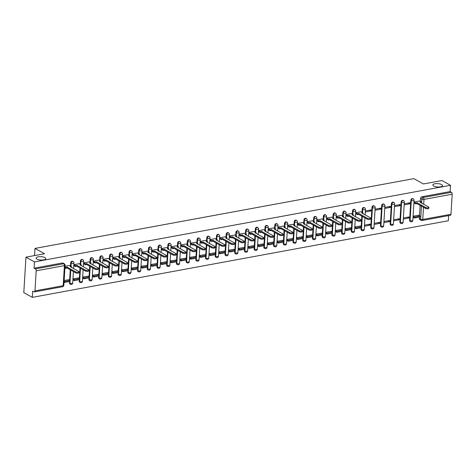 <?xml version="1.0" encoding="UTF-8"?>
<svg xmlns="http://www.w3.org/2000/svg" width="476" height="476" viewBox="0 0 476 476"><rect width="100%" height="100%" fill="white"/><g stroke="black" fill="none" stroke-linecap="round" stroke-linejoin="round"><path stroke-width="0.71" d="M44.958 257.629A4.843 1.672 -176.5 0 1 45.809 258.658A4.843 1.672 -176.5 0 1 42.358 260.045A4.843 1.672 -176.5 0 1 36.985 259.099A4.843 1.672 -176.5 0 1 36.14 258.069A4.843 1.672 -176.5 0 1 39.591 256.683A4.843 1.672 -176.5 0 1 44.958 257.629M441.651 184.569A4.843 1.672 -176.5 0 1 442.502 185.604A4.843 1.672 -176.5 0 1 439.05 186.985A4.843 1.672 -176.5 0 1 433.678 186.039A4.843 1.672 -176.5 0 1 432.827 185.009A4.843 1.672 -176.5 0 1 436.278 183.623A4.843 1.672 -176.5 0 1 441.651 184.569M72.691 261.294A1.511 1.154 119.2 0 0 72.037 261.199A1.511 1.154 119.2 0 0 70.704 262.847L71.18 263.109A1.511 1.154 -60.8 0 1 72.513 261.461A1.511 1.154 -60.8 0 1 73.161 261.556L72.691 261.294M82.407 259.503A1.511 1.154 119.2 0 0 81.759 259.408A1.511 1.154 119.2 0 0 80.426 261.056L80.896 261.318A1.511 1.154 -60.8 0 1 82.229 259.67A1.511 1.154 -60.8 0 1 82.878 259.765L82.407 259.503M92.124 257.712A1.511 1.154 119.2 0 0 91.475 257.617A1.511 1.154 119.2 0 0 90.142 259.265L90.613 259.527A1.511 1.154 -60.8 0 1 91.945 257.879A1.511 1.154 -60.8 0 1 92.594 257.974L92.124 257.712M101.846 255.927A1.511 1.154 119.2 0 0 101.192 255.826A1.511 1.154 119.2 0 0 99.859 257.474L100.329 257.736A1.511 1.154 -60.8 0 1 101.662 256.094A1.511 1.154 -60.8 0 1 102.316 256.189L101.846 255.927M111.562 254.136A1.511 1.154 119.2 0 0 110.908 254.041A1.511 1.154 119.2 0 0 109.575 255.683L110.051 255.951A1.511 1.154 -60.8 0 1 111.384 254.303A1.511 1.154 -60.8 0 1 112.033 254.398L111.562 254.136M121.279 252.345A1.511 1.154 119.2 0 0 120.63 252.25A1.511 1.154 119.2 0 0 119.297 253.898L119.768 254.16A1.511 1.154 -60.8 0 1 121.1 252.512A1.511 1.154 -60.8 0 1 121.749 252.607L121.279 252.345M130.995 250.554A1.511 1.154 119.2 0 0 130.347 250.459A1.511 1.154 119.2 0 0 129.014 252.107L129.484 252.369A1.511 1.154 -60.8 0 1 130.817 250.721A1.511 1.154 -60.8 0 1 131.471 250.816L130.995 250.554M140.718 248.764A1.511 1.154 119.2 0 0 140.063 248.668A1.511 1.154 119.2 0 0 138.73 250.316L139.2 250.578A1.511 1.154 -60.8 0 1 140.533 248.93A1.511 1.154 -60.8 0 1 141.188 249.031L140.718 248.764M150.434 246.979A1.511 1.154 119.2 0 0 149.785 246.877A1.511 1.154 119.2 0 0 148.452 248.526L148.923 248.787A1.511 1.154 -60.8 0 1 150.255 247.145A1.511 1.154 -60.8 0 1 150.904 247.24L150.434 246.979M160.15 245.188A1.511 1.154 119.2 0 0 159.502 245.092A1.511 1.154 119.2 0 0 158.169 246.741L158.639 247.002A1.511 1.154 -60.8 0 1 159.972 245.354A1.511 1.154 -60.8 0 1 160.62 245.449L160.15 245.188M169.867 243.397A1.511 1.154 119.2 0 0 169.218 243.301A1.511 1.154 119.2 0 0 167.885 244.95L168.355 245.211A1.511 1.154 -60.8 0 1 169.688 243.563A1.511 1.154 -60.8 0 1 170.343 243.658L169.867 243.397M179.589 241.606A1.511 1.154 119.2 0 0 178.934 241.51A1.511 1.154 119.2 0 0 177.602 243.159L178.072 243.42A1.511 1.154 -60.8 0 1 179.404 241.772A1.511 1.154 -60.8 0 1 180.059 241.867L179.589 241.606M189.305 239.815A1.511 1.154 119.2 0 0 188.657 239.72A1.511 1.154 119.2 0 0 187.324 241.368L187.794 241.63A1.511 1.154 -60.8 0 1 189.127 239.981A1.511 1.154 -60.8 0 1 189.775 240.082L189.305 239.815M199.022 238.03A1.511 1.154 119.2 0 0 198.373 237.929A1.511 1.154 119.2 0 0 197.04 239.577L197.51 239.845A1.511 1.154 -60.8 0 1 198.843 238.196A1.511 1.154 -60.8 0 1 199.492 238.292L199.022 238.03M208.744 236.239A1.511 1.154 119.2 0 0 208.089 236.144A1.511 1.154 119.2 0 0 206.757 237.792L207.227 238.054A1.511 1.154 -60.8 0 1 208.559 236.405A1.511 1.154 -60.8 0 1 209.214 236.501L208.744 236.239M218.46 234.448A1.511 1.154 119.2 0 0 217.806 234.353A1.511 1.154 119.2 0 0 216.473 236.001L216.949 236.263A1.511 1.154 -60.8 0 1 218.282 234.614A1.511 1.154 -60.8 0 1 218.93 234.71L218.46 234.448M228.177 232.657A1.511 1.154 119.2 0 0 227.528 232.562A1.511 1.154 119.2 0 0 226.195 234.21L226.665 234.472A1.511 1.154 -60.8 0 1 227.998 232.823A1.511 1.154 -60.8 0 1 228.647 232.919L228.177 232.657M237.893 230.866A1.511 1.154 119.2 0 0 237.244 230.771A1.511 1.154 119.2 0 0 235.912 232.419L236.382 232.681A1.511 1.154 -60.8 0 1 237.714 231.033A1.511 1.154 -60.8 0 1 238.363 231.134L237.893 230.866M247.615 229.081A1.511 1.154 119.2 0 0 246.961 228.986A1.511 1.154 119.2 0 0 245.628 230.628L246.098 230.896A1.511 1.154 -60.8 0 1 247.431 229.248A1.511 1.154 -60.8 0 1 248.085 229.343L247.615 229.081M257.332 227.29A1.511 1.154 119.2 0 0 256.677 227.195A1.511 1.154 119.2 0 0 255.344 228.843L255.82 229.105A1.511 1.154 -60.8 0 1 257.153 227.457A1.511 1.154 -60.8 0 1 257.802 227.552L257.332 227.29M267.048 225.499A1.511 1.154 119.2 0 0 266.399 225.404A1.511 1.154 119.2 0 0 265.067 227.052L265.537 227.314A1.511 1.154 -60.8 0 1 266.869 225.666A1.511 1.154 -60.8 0 1 267.518 225.761L267.048 225.499M276.764 223.708A1.511 1.154 119.2 0 0 276.116 223.613A1.511 1.154 119.2 0 0 274.783 225.261L275.253 225.523A1.511 1.154 -60.8 0 1 276.586 223.875A1.511 1.154 -60.8 0 1 277.24 223.97L276.764 223.708M286.487 221.923A1.511 1.154 119.2 0 0 285.832 221.822A1.511 1.154 119.2 0 0 284.499 223.47L284.969 223.732A1.511 1.154 -60.8 0 1 286.302 222.09A1.511 1.154 -60.8 0 1 286.957 222.185L286.487 221.923M296.203 220.132A1.511 1.154 119.2 0 0 295.554 220.037A1.511 1.154 119.2 0 0 294.222 221.679L294.692 221.947A1.511 1.154 -60.8 0 1 296.024 220.299A1.511 1.154 -60.8 0 1 296.673 220.394L296.203 220.132M305.919 218.341A1.511 1.154 119.2 0 0 305.271 218.246A1.511 1.154 119.2 0 0 303.938 219.894L304.408 220.156A1.511 1.154 -60.8 0 1 305.741 218.508A1.511 1.154 -60.8 0 1 306.389 218.603L305.919 218.341M315.636 216.55A1.511 1.154 119.2 0 0 314.987 216.455A1.511 1.154 119.2 0 0 313.654 218.103L314.124 218.365A1.511 1.154 -60.8 0 1 315.457 216.717A1.511 1.154 -60.8 0 1 316.112 216.812L315.636 216.55M325.358 214.759A1.511 1.154 119.2 0 0 324.703 214.664A1.511 1.154 119.2 0 0 323.371 216.312L323.841 216.574A1.511 1.154 -60.8 0 1 325.173 214.926A1.511 1.154 -60.8 0 1 325.828 215.027L325.358 214.759M335.074 212.974A1.511 1.154 119.2 0 0 334.426 212.873A1.511 1.154 119.2 0 0 333.093 214.521L333.563 214.783A1.511 1.154 -60.8 0 1 334.896 213.141A1.511 1.154 -60.8 0 1 335.544 213.236L335.074 212.974M344.791 211.183A1.511 1.154 119.2 0 0 344.142 211.088A1.511 1.154 119.2 0 0 342.809 212.736L343.279 212.998A1.511 1.154 -60.8 0 1 344.612 211.35A1.511 1.154 -60.8 0 1 345.261 211.445L344.791 211.183M354.513 209.392A1.511 1.154 119.2 0 0 353.858 209.297A1.511 1.154 119.2 0 0 352.526 210.945L352.996 211.207A1.511 1.154 -60.8 0 1 354.328 209.559A1.511 1.154 -60.8 0 1 354.983 209.654L354.513 209.392M364.229 207.601A1.511 1.154 119.2 0 0 363.575 207.506A1.511 1.154 119.2 0 0 362.242 209.154L362.718 209.416A1.511 1.154 -60.8 0 1 364.051 207.768A1.511 1.154 -60.8 0 1 364.699 207.863L364.229 207.601M373.946 205.81A1.511 1.154 119.2 0 0 373.297 205.715A1.511 1.154 119.2 0 0 371.964 207.363L372.434 207.625A1.511 1.154 -60.8 0 1 373.767 205.977A1.511 1.154 -60.8 0 1 374.416 206.078L373.946 205.81M383.662 204.025A1.511 1.154 119.2 0 0 383.013 203.924A1.511 1.154 119.2 0 0 381.681 205.572L382.151 205.84A1.511 1.154 -60.8 0 1 383.483 204.192A1.511 1.154 -60.8 0 1 384.132 204.287L383.662 204.025M393.384 202.235A1.511 1.154 119.2 0 0 392.73 202.139A1.511 1.154 119.2 0 0 391.397 203.787L391.867 204.049A1.511 1.154 -60.8 0 1 393.2 202.401A1.511 1.154 -60.8 0 1 393.854 202.496L393.384 202.235M403.101 200.444A1.511 1.154 119.2 0 0 402.446 200.348A1.511 1.154 119.2 0 0 401.113 201.997L401.589 202.258A1.511 1.154 -60.8 0 1 402.922 200.61A1.511 1.154 -60.8 0 1 403.571 200.705L403.101 200.444M412.817 198.653A1.511 1.154 119.2 0 0 412.168 198.557A1.511 1.154 119.2 0 0 410.836 200.206L411.306 200.467A1.511 1.154 -60.8 0 1 412.638 198.819A1.511 1.154 -60.8 0 1 413.287 198.914L412.817 198.653M25.966 257.153L44.53 253.738L34.986 248.412L413.864 178.637L423.408 183.962L441.972 180.541L450.486 185.295L34.486 261.907L25.966 257.153L23.8 292.615L32.314 297.363L448.321 220.751L448.636 215.61M32.314 297.363L32.701 291.092L34.028 291.83A1.511 0.827 -100.4 0 0 34.391 291.901A1.511 0.827 -100.4 0 0 34.968 290.89L36.2 270.82A1.511 0.827 -100.4 0 0 35.426 268.922L63.647 263.728A1.511 1.154 -60.8 0 1 64.302 263.823L62.975 263.085A1.511 1.154 -60.8 0 0 62.32 262.99L63.647 263.728A1.511 0.827 -100.4 0 1 64.415 265.626L36.2 270.82M34.486 261.907L34.099 268.184L35.426 268.922M421.813 220.412A1.511 1.154 -60.8 0 1 421.159 220.317L419.832 219.579A1.511 1.154 -60.8 0 1 419.326 218.484L419.41 217.068M419.493 215.753L420.13 205.37M420.368 201.431L420.552 198.415L421.879 199.158A1.511 1.154 -60.8 0 1 423.212 197.51L451.432 192.31A1.511 0.827 79.6 0 1 452.2 194.208L450.974 214.277A1.511 0.827 79.6 0 1 450.391 215.289L422.17 220.483A1.511 0.827 79.6 0 0 422.753 219.472L450.974 214.277M451.432 192.31L450.106 191.572L450.486 185.295M419.594 200.997L413.989 202.008L414.15 203.032M418.719 215.325L413.12 216.193L413.085 217.252M408.943 218.014L409.009 216.949L403.404 217.984L403.339 219.043L408.943 218.014L407.527 217.223M409.812 203.829L409.878 202.764L404.273 203.799L404.207 204.864L409.812 203.829L408.396 203.038M399.227 219.805L399.293 218.74L393.688 219.769L393.622 220.834L399.227 219.805L397.811 219.014M400.096 205.62L400.161 204.555L394.55 205.59L394.485 206.649L400.096 205.62L398.68 204.829M389.511 221.59L389.576 220.531L383.965 221.56L383.9 222.625L389.511 221.59L388.089 220.799M390.374 207.411L390.439 206.346L384.834 207.375L384.769 208.44L390.374 207.411L388.957 206.62M379.788 223.381L379.854 222.316L374.249 223.351L374.184 224.416L379.788 223.381L378.372 222.59M380.657 209.196L380.723 208.137L375.118 209.166L375.052 210.231L380.657 209.196L379.241 208.411M370.072 225.172L370.138 224.107L364.533 225.142L364.467 226.201L370.072 225.172L368.656 224.38M370.941 210.987L371.006 209.922L365.401 210.957L365.336 212.022L370.941 210.987L369.525 210.196M360.409 226.064L354.81 226.927L354.781 227.986M361.284 211.737L355.679 212.748L355.846 213.766M350.693 227.849L345.094 228.718L345.058 229.777M351.568 213.528L345.963 214.539L346.123 215.557M340.977 229.64L335.378 230.509L335.342 231.568M341.851 215.319L336.246 216.324L336.407 217.348M331.254 231.431L325.661 232.3L325.626 233.359M332.129 217.104L326.524 218.115L326.691 219.138M321.538 233.222L315.939 234.091L315.909 235.144M322.413 218.895L316.808 219.906L316.974 220.929M311.822 235.013L306.223 235.876L306.187 236.935M312.696 220.685L307.091 221.697L307.252 222.714M302.099 236.798L296.506 237.667L296.471 238.726M302.98 222.476L297.375 223.488L297.536 224.505M292.383 238.589L286.79 239.458L286.754 240.517M293.258 224.267L287.653 225.273L287.819 226.296M282.667 240.38L277.068 241.249L277.038 242.308M283.541 226.052L277.936 227.064L278.103 228.087M272.95 242.171L267.351 243.04L267.316 244.093M273.825 227.843L268.22 228.855L268.381 229.878M263.228 243.956L257.635 244.825L257.599 245.884M264.109 229.634L258.504 230.646L258.664 231.663M253.512 245.747L247.919 246.616L247.883 247.675M254.386 231.425L248.781 232.431L248.948 233.454M243.795 247.538L238.196 248.407L238.167 249.466M244.67 233.21L239.065 234.222L239.232 235.245M234.079 249.329L228.48 250.197L228.444 251.257M234.954 235.001L229.349 236.013L229.509 237.036M224.357 251.12L218.764 251.988L218.728 253.042M225.237 236.792L219.632 237.804L219.793 238.827M214.64 252.905L209.041 253.773L209.012 254.833M215.515 238.583L209.91 239.595L210.077 240.612M204.924 254.696L199.325 255.564L199.289 256.623M205.799 240.374L200.194 241.38L200.354 242.403M195.208 256.487L189.609 257.355L189.573 258.414M196.082 242.159L190.477 243.171L190.638 244.194M185.485 258.278L179.892 259.146L179.857 260.205M186.36 243.95L180.755 244.961L180.922 245.985M175.769 260.069L170.17 260.931L170.14 261.99M176.644 245.741L171.039 246.752L171.205 247.77M166.053 261.854L160.454 262.722L160.418 263.781M166.927 247.532L161.322 248.543L161.483 249.561M156.33 263.644L150.737 264.513L150.702 265.572M157.211 249.323L151.606 250.328L151.767 251.352M146.614 265.435L141.021 266.304L140.985 267.363M147.489 251.108L141.884 252.119L142.05 253.143M136.898 267.226L131.299 268.095L131.269 269.148M137.772 252.899L132.167 253.91L132.334 254.934M127.181 269.017L121.582 269.88L121.547 270.939M128.056 254.69L122.451 255.701L122.612 256.719M117.459 270.802L111.866 271.671L111.83 272.73M118.34 256.481L112.735 257.492L112.895 258.51M107.743 272.593L102.15 273.462L102.114 274.521M108.617 258.272L103.012 259.277L103.179 260.301M98.026 274.384L92.427 275.253L92.398 276.312M98.901 260.057L93.296 261.068L93.463 262.092M88.31 276.175L82.711 277.044L82.675 278.097M89.185 261.848L83.58 262.859L83.74 263.882M78.588 277.96L72.995 278.829L72.959 279.888M79.468 263.639L73.863 264.65L74.024 265.667M68.871 279.751L64.141 280.459M69.746 265.43L65.01 266.28M69.478 282.917L69.948 283.178A1.511 1.154 -60.8 0 0 70.46 284.267L69.984 284.005A1.511 1.154 119.2 0 1 69.478 282.917L69.567 281.5M69.645 280.185L70.281 269.803M70.519 265.858L70.704 262.847M79.194 281.126L79.671 281.387A1.511 1.154 -60.8 0 0 80.176 282.482L79.706 282.214A1.511 1.154 119.2 0 1 79.194 281.126L79.284 279.709M79.361 278.395L79.998 268.012M80.242 264.073L80.426 261.056M88.917 279.335L89.387 279.596A1.511 1.154 -60.8 0 0 89.893 280.691L89.423 280.429A1.511 1.154 119.2 0 1 88.917 279.335L89 277.919M89.083 276.604L89.714 266.221M89.958 262.282L90.142 259.265M98.633 277.544L99.103 277.805A1.511 1.154 -60.8 0 0 99.609 278.9L99.139 278.639A1.511 1.154 119.2 0 1 98.633 277.544L98.716 276.128M98.8 274.813L99.436 264.43M99.674 260.491L99.859 257.474M108.349 275.753L108.82 276.02A1.511 1.154 -60.8 0 0 109.331 277.109L108.861 276.848A1.511 1.154 119.2 0 1 108.349 275.753L108.439 274.343M108.516 273.028L109.153 262.639M109.391 258.7L109.575 255.683M118.066 273.968L118.542 274.23A1.511 1.154 -60.8 0 0 119.048 275.318L118.578 275.057A1.511 1.154 119.2 0 1 118.066 273.968L118.155 272.552M118.238 271.237L118.869 260.854M119.113 256.909L119.297 253.898M127.788 272.177L128.258 272.439A1.511 1.154 -60.8 0 0 128.764 273.533L128.294 273.266A1.511 1.154 119.2 0 1 127.788 272.177L127.871 270.761M127.955 269.446L128.591 259.063M128.829 255.124L129.014 252.107M137.504 270.386L137.975 270.648A1.511 1.154 -60.8 0 0 138.48 271.742L138.01 271.481A1.511 1.154 119.2 0 1 137.504 270.386L137.594 268.97M137.671 267.655L138.308 257.272M138.546 253.333L138.73 250.316M147.221 268.595L147.691 268.857A1.511 1.154 -60.8 0 0 148.203 269.951L147.733 269.69A1.511 1.154 119.2 0 1 147.221 268.595L147.31 267.179M147.387 265.87L148.024 255.481M148.268 251.542L148.452 248.526M156.943 266.804L157.413 267.072A1.511 1.154 -60.8 0 0 157.919 268.161L157.449 267.899A1.511 1.154 119.2 0 1 156.943 266.804L157.026 265.394M157.11 264.079L157.74 253.69M157.984 249.751L158.169 246.741M166.66 265.019L167.13 265.281A1.511 1.154 -60.8 0 0 167.635 266.37L167.165 266.108A1.511 1.154 119.2 0 1 166.66 265.019L166.743 263.603M166.826 262.288L167.463 251.905M167.701 247.96L167.885 244.95M176.376 263.228L176.846 263.49A1.511 1.154 -60.8 0 0 177.358 264.585L176.882 264.323A1.511 1.154 119.2 0 1 176.376 263.228L176.465 261.812M176.542 260.497L177.179 250.114M177.417 246.175L177.602 243.159M186.092 261.437L186.562 261.699A1.511 1.154 -60.8 0 0 187.074 262.794L186.604 262.532A1.511 1.154 119.2 0 1 186.092 261.437L186.181 260.021M186.259 258.706L186.895 248.323M187.139 244.384L187.324 241.368M195.815 259.646L196.285 259.908A1.511 1.154 -60.8 0 0 196.79 261.003L196.32 260.741A1.511 1.154 119.2 0 1 195.815 259.646L195.898 258.23M195.981 256.921L196.612 246.532M196.856 242.593L197.04 239.577M205.531 257.861L206.001 258.123A1.511 1.154 -60.8 0 0 206.507 259.212L206.037 258.95A1.511 1.154 119.2 0 1 205.531 257.861L205.614 256.445M205.697 255.13L206.334 244.741M206.572 240.802L206.757 237.792M215.247 256.07L215.717 256.332A1.511 1.154 -60.8 0 0 216.229 257.427L215.753 257.159A1.511 1.154 119.2 0 1 215.247 256.07L215.336 254.654M215.414 253.339L216.05 242.956M216.288 239.011L216.473 236.001M224.964 254.279L225.44 254.541A1.511 1.154 -60.8 0 0 225.945 255.636L225.475 255.374A1.511 1.154 119.2 0 1 224.964 254.279L225.053 252.863M225.13 251.548L225.767 241.165M226.011 237.226L226.195 234.21M234.686 252.488L235.156 252.75A1.511 1.154 -60.8 0 0 235.662 253.845L235.192 253.583A1.511 1.154 119.2 0 1 234.686 252.488L234.769 251.072M234.852 249.757L235.483 239.374M235.727 235.436L235.912 232.419M244.402 250.697L244.872 250.965A1.511 1.154 -60.8 0 0 245.378 252.054L244.908 251.792A1.511 1.154 119.2 0 1 244.402 250.697L244.485 249.287M244.569 247.972L245.205 237.583M245.443 233.645L245.628 230.628M254.119 248.912L254.589 249.174A1.511 1.154 -60.8 0 0 255.1 250.263L254.63 250.001A1.511 1.154 119.2 0 1 254.119 248.912L254.208 247.496M254.285 246.181L254.922 235.798M255.16 231.854L255.344 228.843M263.835 247.121L264.311 247.383A1.511 1.154 -60.8 0 0 264.817 248.478L264.347 248.21A1.511 1.154 119.2 0 1 263.835 247.121L263.924 245.705M264.007 244.39L264.638 234.008M264.882 230.069L265.067 227.052M273.557 245.33L274.027 245.592A1.511 1.154 -60.8 0 0 274.533 246.687L274.063 246.425A1.511 1.154 119.2 0 1 273.557 245.33L273.64 243.914M273.724 242.599L274.36 232.217M274.598 228.278L274.783 225.261M283.274 243.539L283.744 243.801A1.511 1.154 -60.8 0 0 284.249 244.896L283.779 244.634A1.511 1.154 119.2 0 1 283.274 243.539L283.363 242.123M283.44 240.808L284.077 230.426M284.315 226.487L284.499 223.47M292.99 241.749L293.46 242.016A1.511 1.154 -60.8 0 0 293.972 243.105L293.502 242.843A1.511 1.154 119.2 0 1 292.99 241.749L293.079 240.338M293.156 239.023L293.793 228.635M294.037 224.696L294.222 221.679M302.712 239.963L303.182 240.225A1.511 1.154 -60.8 0 0 303.688 241.314L303.218 241.052A1.511 1.154 119.2 0 1 302.712 239.963L302.795 238.547M302.879 237.232L303.51 226.85M303.753 222.905L303.938 219.894M312.429 238.173L312.899 238.434A1.511 1.154 -60.8 0 0 313.404 239.529L312.934 239.261A1.511 1.154 119.2 0 1 312.429 238.173L312.512 236.756M312.595 235.441L313.232 225.059M313.47 221.12L313.654 218.103M322.145 236.382L322.615 236.643A1.511 1.154 -60.8 0 0 323.127 237.738L322.651 237.476A1.511 1.154 119.2 0 1 322.145 236.382L322.234 234.965M322.312 233.651L322.948 223.268M323.186 219.329L323.371 216.312M331.861 234.591L332.331 234.852A1.511 1.154 -60.8 0 0 332.843 235.947L332.373 235.685A1.511 1.154 119.2 0 1 331.861 234.591L331.95 233.175M332.028 231.866L332.664 221.477M332.908 217.538L333.093 214.521M341.584 232.8L342.054 233.067A1.511 1.154 -60.8 0 0 342.559 234.156L342.089 233.894A1.511 1.154 119.2 0 1 341.584 232.8L341.667 231.39M341.75 230.075L342.381 219.686M342.625 215.747L342.809 212.736M351.3 231.015L351.77 231.276A1.511 1.154 -60.8 0 0 352.276 232.365L351.806 232.104A1.511 1.154 119.2 0 1 351.3 231.015L351.383 229.599M351.466 228.284L352.103 217.901M352.341 213.956L352.526 210.945M361.016 229.224L361.486 229.486A1.511 1.154 -60.8 0 0 361.998 230.58L361.522 230.319A1.511 1.154 119.2 0 1 361.016 229.224L361.105 227.808M361.183 226.493L361.82 216.11M362.058 212.171L362.242 209.154M370.733 227.433L371.209 227.695A1.511 1.154 -60.8 0 0 371.714 228.789L371.244 228.528A1.511 1.154 119.2 0 1 370.733 227.433L371.964 207.363M380.455 225.642L380.925 225.904A1.511 1.154 -60.8 0 0 381.431 226.998L380.961 226.737A1.511 1.154 119.2 0 1 380.455 225.642L381.681 205.572M390.171 223.857L390.641 224.119A1.511 1.154 -60.8 0 0 391.147 225.207L390.677 224.946A1.511 1.154 119.2 0 1 390.171 223.857L391.397 203.787M399.888 222.066L400.358 222.328A1.511 1.154 -60.8 0 0 400.869 223.422L400.399 223.155A1.511 1.154 119.2 0 1 399.888 222.066L401.113 201.997M409.604 220.275L410.08 220.537A1.511 1.154 -60.8 0 0 410.586 221.632L410.116 221.37A1.511 1.154 119.2 0 1 409.604 220.275L410.836 200.206M34.552 255.576L34.986 248.412M34.099 268.184L62.32 262.99M450.106 191.572L421.885 196.766A1.511 1.154 119.2 0 0 420.552 198.415M428.846 207.357L428.787 208.28A1.743 0.601 -176.5 0 1 427.549 208.774A1.743 0.601 -176.5 0 1 425.615 208.434L425.675 207.512A1.743 0.601 3.5 0 0 427.603 207.851A1.743 0.601 3.5 0 0 428.846 207.357A1.743 0.601 3.5 0 0 428.537 206.983L419.981 202.211L421.32 201.961L421.206 202.895M414.019 202.002L415.774 202.984L415.721 203.906L417.059 203.657L417.113 202.734L425.675 207.512M415.774 202.984L417.113 202.734M419.564 200.979L421.32 201.961M414.412 217.99L419.957 216.967L420.016 216.044L414.471 217.068L414.412 217.99L413.055 217.234M413.114 216.312L414.471 217.068M418.499 215.2L420.016 216.044M417.059 203.657L425.615 208.434M415.721 203.906L413.936 202.907M370.536 218.091L370.483 219.014A1.743 0.601 -176.5 0 1 369.239 219.513A1.743 0.601 -176.5 0 1 367.311 219.174L367.365 218.252A1.743 0.601 3.5 0 0 369.299 218.591A1.743 0.601 3.5 0 0 370.536 218.091A1.743 0.601 3.5 0 0 370.233 217.722L361.671 212.945L363.01 212.701L362.896 213.629M355.709 212.742L357.464 213.718L357.411 214.64L358.749 214.396L358.803 213.474L367.365 218.252M357.464 213.718L358.803 213.474M361.254 211.719L363.01 212.701M356.107 228.73L361.653 227.706L361.706 226.784L356.161 227.808L356.107 228.73L354.751 227.974M354.804 227.052L356.161 227.808M360.189 225.939L361.706 226.784M358.749 214.396L367.311 219.174M357.411 214.64L355.626 213.647M360.82 219.882L360.76 220.804A1.743 0.601 -176.5 0 1 359.523 221.304A1.743 0.601 -176.5 0 1 357.589 220.965L357.649 220.043A1.743 0.601 3.5 0 0 359.576 220.382A1.743 0.601 3.5 0 0 360.82 219.882A1.743 0.601 3.5 0 0 360.51 219.513L351.954 214.735L353.293 214.492L353.18 215.42M345.993 214.533L347.748 215.509L347.694 216.431L349.033 216.187L349.087 215.265L357.649 220.043M347.748 215.509L349.087 215.265M351.538 213.51L353.293 214.492M346.385 230.521L351.931 229.497L351.99 228.575L346.445 229.599L346.385 230.521L345.029 229.759M345.088 228.837L346.445 229.599M350.473 227.73L351.99 228.575M349.033 216.187L357.589 220.965M347.694 216.431L345.909 215.438M351.098 221.673L351.044 222.595A1.743 0.601 -176.5 0 1 349.806 223.089A1.743 0.601 -176.5 0 1 347.873 222.75L347.932 221.828A1.743 0.601 3.5 0 0 349.86 222.173A1.743 0.601 3.5 0 0 351.098 221.673A1.743 0.601 3.5 0 0 350.794 221.304L342.238 216.526L343.577 216.277L343.464 217.211M336.276 216.318L338.031 217.3L337.972 218.222L339.311 217.972L339.37 217.056L347.932 221.828M338.031 217.3L339.37 217.056M341.822 215.301L343.577 216.277M336.669 232.306L342.214 231.288L342.268 230.366L336.728 231.384L336.669 232.306L335.312 231.55M335.372 230.628L336.728 231.384M340.757 229.521L342.268 230.366M339.311 217.972L347.873 222.75M337.972 218.222L336.187 217.229M341.381 223.464L341.328 224.386A1.743 0.601 -176.5 0 1 340.084 224.88A1.743 0.601 -176.5 0 1 338.156 224.541L338.21 223.619A1.743 0.601 3.5 0 0 340.144 223.958A1.743 0.601 3.5 0 0 341.381 223.464A1.743 0.601 3.5 0 0 341.078 223.095L332.516 218.317L333.854 218.067L333.747 219.002M326.56 218.109L328.315 219.091L328.256 220.013L329.594 219.763L329.654 218.841L338.21 223.619M328.315 219.091L329.654 218.841M332.099 217.092L333.854 218.067M326.952 234.097L332.498 233.079L332.551 232.157L327.006 233.175L326.952 234.097L325.596 233.341M325.649 232.419L327.006 233.175M331.034 231.306L332.551 232.157M329.594 219.763L338.156 224.541M328.256 220.013L326.471 219.014M331.665 225.255L331.605 226.171A1.743 0.601 -176.5 0 1 330.368 226.671A1.743 0.601 -176.5 0 1 328.44 226.332L328.494 225.41A1.743 0.601 3.5 0 0 330.421 225.749A1.743 0.601 3.5 0 0 331.665 225.255A1.743 0.601 3.5 0 0 331.361 224.88L322.799 220.102L324.138 219.858L324.025 220.793M316.837 219.9L318.593 220.882L318.539 221.804L319.878 221.554L319.932 220.632L328.494 225.41M318.593 220.882L319.932 220.632M322.383 218.877L324.138 219.858M317.236 235.888L322.776 234.864L322.835 233.942L317.29 234.965L317.236 235.888L315.88 235.132M315.933 234.21L317.29 234.965M321.318 233.097L322.835 233.942M319.878 221.554L328.44 226.332M318.539 221.804L316.754 220.804M321.949 227.04L321.889 227.962A1.743 0.601 -176.5 0 1 320.651 228.462A1.743 0.601 -176.5 0 1 318.718 228.123L318.777 227.201A1.743 0.601 3.5 0 0 320.705 227.54A1.743 0.601 3.5 0 0 321.949 227.04A1.743 0.601 3.5 0 0 321.639 226.671L313.083 221.893L314.422 221.649L314.309 222.578M307.121 221.691L308.876 222.667L308.823 223.589L310.162 223.345L310.215 222.423L318.777 227.201M308.876 222.667L310.215 222.423M312.667 220.668L314.422 221.649M307.514 237.679L313.059 236.655L313.119 235.733L307.573 236.756L307.514 237.679L306.157 236.917M306.217 236.001L307.573 236.756M311.601 234.888L313.119 235.733M310.162 223.345L318.718 228.123M308.823 223.589L307.038 222.595M312.226 228.831L312.173 229.753A1.743 0.601 -176.5 0 1 310.929 230.253A1.743 0.601 -176.5 0 1 309.001 229.914L309.055 228.992A1.743 0.601 3.5 0 0 310.989 229.331A1.743 0.601 3.5 0 0 312.226 228.831A1.743 0.601 3.5 0 0 311.923 228.462L303.367 223.684L304.705 223.44L304.592 224.369M297.405 223.482L299.16 224.458L299.101 225.38L300.439 225.136L300.499 224.214L309.055 228.992M299.16 224.458L300.499 224.214M302.95 222.459L304.705 223.44M297.798 239.464L303.343 238.446L303.396 237.524L297.857 238.547L297.798 239.464L296.441 238.708M296.5 237.786L297.857 238.547M301.885 236.679L303.396 237.524M300.439 225.136L309.001 229.914M299.101 225.38L297.316 224.386M302.51 230.622L302.456 231.544A1.743 0.601 -176.5 0 1 301.213 232.038A1.743 0.601 -176.5 0 1 299.285 231.699L299.339 230.777A1.743 0.601 3.5 0 0 301.272 231.116A1.743 0.601 3.5 0 0 302.51 230.622A1.743 0.601 3.5 0 0 302.206 230.253L293.644 225.475L294.983 225.225L294.876 226.16M287.688 225.267L289.444 226.249L289.384 227.171L290.723 226.921L290.782 225.999L299.339 230.777M289.444 226.249L290.782 225.999M293.228 224.25L294.983 225.225M288.081 241.255L293.627 240.237L293.68 239.315L288.135 240.332L288.081 241.255L286.725 240.499M286.778 239.577L288.135 240.332M292.163 238.47L293.68 239.315M290.723 226.921L299.285 231.699M289.384 227.171L287.599 226.177M292.794 232.413L292.734 233.335A1.743 0.601 -176.5 0 1 291.496 233.829A1.743 0.601 -176.5 0 1 289.563 233.49L289.622 232.568A1.743 0.601 3.5 0 0 291.55 232.907A1.743 0.601 3.5 0 0 292.794 232.413A1.743 0.601 3.5 0 0 292.49 232.038L283.928 227.266L285.267 227.016L285.154 227.95M277.966 227.058L279.721 228.04L279.668 228.962L281.007 228.712L281.06 227.79L289.622 232.568M279.721 228.04L281.06 227.79M283.512 226.04L285.267 227.016M278.365 243.046L283.904 242.022L283.964 241.106L278.418 242.123L278.365 243.046L277.008 242.29M277.062 241.368L278.418 242.123M282.446 240.255L283.964 241.106M281.007 228.712L289.563 233.49M279.668 228.962L277.883 227.962M283.077 234.198L283.018 235.12A1.743 0.601 -176.5 0 1 281.78 235.62A1.743 0.601 -176.5 0 1 279.846 235.281L279.906 234.359A1.743 0.601 3.5 0 0 281.834 234.698A1.743 0.601 3.5 0 0 283.077 234.198A1.743 0.601 3.5 0 0 282.768 233.829L274.212 229.051L275.55 228.807L275.437 229.741M268.25 228.849L270.005 229.831L269.951 230.747L271.29 230.503L271.344 229.581L279.906 234.359M270.005 229.831L271.344 229.581M273.795 227.825L275.55 228.807M268.642 244.837L274.188 243.813L274.247 242.891L268.702 243.914L268.642 244.837L267.286 244.081M267.345 243.159L268.702 243.914M272.73 242.046L274.247 242.891M271.29 230.503L279.846 235.281M269.951 230.747L268.166 229.753M273.355 235.989L273.301 236.911A1.743 0.601 -176.5 0 1 272.058 237.411A1.743 0.601 -176.5 0 1 270.13 237.072L270.184 236.15A1.743 0.601 3.5 0 0 272.117 236.489A1.743 0.601 3.5 0 0 273.355 235.989A1.743 0.601 3.5 0 0 273.051 235.62L264.489 230.842L265.834 230.598L265.721 231.526M258.533 230.64L260.289 231.616L260.229 232.538L261.568 232.294L261.627 231.372L270.184 236.15M260.289 231.616L261.627 231.372M264.079 229.616L265.834 230.598M258.926 246.627L264.472 245.604L264.525 244.682L258.986 245.705L258.926 246.627L257.57 245.866M257.629 244.944L258.986 245.705M263.014 243.837L264.525 244.682M261.568 232.294L270.13 237.072M260.229 232.538L258.444 231.544M263.639 237.78L263.585 238.702A1.743 0.601 -176.5 0 1 262.341 239.202A1.743 0.601 -176.5 0 1 260.414 238.857L260.467 237.94A1.743 0.601 3.5 0 0 262.401 238.28A1.743 0.601 3.5 0 0 263.639 237.78A1.743 0.601 3.5 0 0 263.335 237.411L254.773 232.633L256.112 232.383L256.005 233.317M248.817 232.431L250.566 233.407L250.513 234.329L251.852 234.085L251.911 233.163L260.467 237.94M250.566 233.407L251.911 233.163M254.357 231.407L256.112 232.383M249.21 248.412L254.755 247.395L254.809 246.473L249.263 247.49L249.21 248.412L247.853 247.657M247.907 246.735L249.263 247.49M253.291 245.628L254.809 246.473M251.852 234.085L260.414 238.857M250.513 234.329L248.728 233.335M253.922 239.571L253.863 240.493A1.743 0.601 -176.5 0 1 252.625 240.987A1.743 0.601 -176.5 0 1 250.691 240.648L250.751 239.725A1.743 0.601 3.5 0 0 252.679 240.065A1.743 0.601 3.5 0 0 253.922 239.571A1.743 0.601 3.5 0 0 253.613 239.202L245.057 234.424L246.395 234.174L246.282 235.108M239.095 234.216L240.85 235.198L240.796 236.12L242.135 235.87L242.189 234.948L250.751 239.725M240.85 235.198L242.189 234.948M244.64 233.198L246.395 234.174M239.493 250.203L245.033 249.186L245.092 248.264L239.547 249.281L239.493 250.203L238.137 249.448M238.19 248.526L239.547 249.281M243.575 247.419L245.092 248.264M242.135 235.87L250.691 240.648M240.796 236.12L239.011 235.12M244.206 241.362L244.146 242.284A1.743 0.601 -176.5 0 1 242.909 242.778A1.743 0.601 -176.5 0 1 240.975 242.439L241.035 241.516A1.743 0.601 3.5 0 0 242.962 241.856A1.743 0.601 3.5 0 0 244.206 241.362A1.743 0.601 3.5 0 0 243.896 240.987L235.34 236.215L236.679 235.965L236.566 236.899M229.378 236.007L231.134 236.988L231.074 237.911L232.419 237.661L232.472 236.739L241.035 241.516M231.134 236.988L232.472 236.739M234.924 234.983L236.679 235.965M229.771 251.994L235.317 250.971L235.376 250.049L229.831 251.072L229.771 251.994L228.415 251.239M228.474 250.316L229.831 251.072M233.859 249.204L235.376 250.049M232.419 237.661L240.975 242.439M231.074 237.911L229.295 236.911M234.484 243.147L234.43 244.069A1.743 0.601 -176.5 0 1 233.186 244.569A1.743 0.601 -176.5 0 1 231.259 244.23L231.312 243.307A1.743 0.601 3.5 0 0 233.246 243.647A1.743 0.601 3.5 0 0 234.484 243.147A1.743 0.601 3.5 0 0 234.18 242.778L225.618 238L226.957 237.756L226.85 238.69M219.662 237.798L221.417 238.773L221.358 239.696L222.697 239.452L222.756 238.53L231.312 243.307M221.417 238.773L222.756 238.53M225.207 236.774L226.957 237.756M220.055 253.785L225.6 252.762L225.654 251.84L220.108 252.863L220.055 253.785L218.698 253.03M218.752 252.107L220.108 252.863M224.142 250.995L225.654 251.84M222.697 239.452L231.259 244.23M221.358 239.696L219.573 238.702M224.767 244.938L224.714 245.86A1.743 0.601 -176.5 0 1 223.47 246.36A1.743 0.601 -176.5 0 1 221.542 246.021L221.596 245.098A1.743 0.601 3.5 0 0 223.53 245.438A1.743 0.601 3.5 0 0 224.767 244.938A1.743 0.601 3.5 0 0 224.464 244.569L215.902 239.791L217.24 239.547L217.127 240.475M209.94 239.589L211.695 240.564L211.641 241.487L212.98 241.243L213.034 240.32L221.596 245.098M211.695 240.564L213.034 240.32M215.485 238.565L217.24 239.547M210.338 255.576L215.884 254.553L215.937 253.631L210.392 254.654L210.338 255.576L208.982 254.815M209.035 253.892L210.392 254.654M214.42 252.786L215.937 253.631M212.98 241.243L221.542 246.021M211.641 241.487L209.856 240.493M215.051 246.729L214.991 247.651A1.743 0.601 -176.5 0 1 213.754 248.151A1.743 0.601 -176.5 0 1 211.82 247.806L211.88 246.883A1.743 0.601 3.5 0 0 213.807 247.228A1.743 0.601 3.5 0 0 215.051 246.729A1.743 0.601 3.5 0 0 214.741 246.36L206.185 241.582L207.524 241.332L207.411 242.266M200.223 241.374L201.979 242.355L201.925 243.278L203.264 243.034L203.317 242.111L211.88 246.883M201.979 242.355L203.317 242.111M205.769 240.356L207.524 241.332M200.616 257.361L206.162 256.344L206.221 255.422L200.676 256.439L200.616 257.361L199.26 256.606M199.319 255.683L200.676 256.439M204.704 254.577L206.221 255.422M203.264 243.034L211.82 247.806M201.925 243.278L200.14 242.284M205.329 248.52L205.275 249.442A1.743 0.601 -176.5 0 1 204.037 249.936A1.743 0.601 -176.5 0 1 202.104 249.597L202.163 248.674A1.743 0.601 3.5 0 0 204.091 249.013A1.743 0.601 3.5 0 0 205.329 248.52A1.743 0.601 3.5 0 0 205.025 248.151L196.469 243.373L197.808 243.123L197.695 244.057M190.507 243.165L192.262 244.146L192.203 245.069L193.542 244.819L193.601 243.896L202.163 248.674M192.262 244.146L193.601 243.896M196.052 242.147L197.808 243.123M190.9 259.152L196.445 258.135L196.499 257.213L190.959 258.23L190.9 259.152L189.543 258.397M189.603 257.474L190.959 258.23M194.987 256.362L196.499 257.213M193.542 244.819L202.104 249.597M192.203 245.069L190.418 244.069M195.612 250.311L195.559 251.233A1.743 0.601 -176.5 0 1 194.315 251.727A1.743 0.601 -176.5 0 1 192.387 251.387L192.441 250.465A1.743 0.601 3.5 0 0 194.375 250.804A1.743 0.601 3.5 0 0 195.612 250.311A1.743 0.601 3.5 0 0 195.309 249.936L186.747 245.158L188.085 244.914L187.978 245.848M180.791 244.956L182.546 245.937L182.486 246.86L183.825 246.61L183.885 245.687L192.441 250.465M182.546 245.937L183.885 245.687M186.33 243.932L188.085 244.914M181.183 260.943L186.729 259.92L186.782 258.998L181.237 260.021L181.183 260.943L179.827 260.188M179.88 259.265L181.237 260.021M185.265 258.153L186.782 258.998M183.825 246.61L192.387 251.387M182.486 246.86L180.701 245.86M185.896 252.096L185.836 253.018A1.743 0.601 -176.5 0 1 184.599 253.518A1.743 0.601 -176.5 0 1 182.671 253.178L182.725 252.256A1.743 0.601 3.5 0 0 184.652 252.595A1.743 0.601 3.5 0 0 185.896 252.096A1.743 0.601 3.5 0 0 185.592 251.727L177.03 246.949L178.369 246.705L178.256 247.633M171.068 246.746L172.824 247.722L172.77 248.645L174.109 248.401L174.162 247.478L182.725 252.256M172.824 247.722L174.162 247.478M176.614 245.723L178.369 246.705M171.467 262.734L177.007 261.711L177.066 260.788L171.521 261.812L171.467 262.734L170.11 261.978M170.164 261.056L171.521 261.812M175.549 259.944L177.066 260.788M174.109 248.401L182.671 253.178M172.77 248.645L170.985 247.651M176.18 253.886L176.12 254.809A1.743 0.601 -176.5 0 1 174.882 255.309A1.743 0.601 -176.5 0 1 172.949 254.969L173.008 254.047A1.743 0.601 3.5 0 0 174.936 254.386A1.743 0.601 3.5 0 0 176.18 253.886A1.743 0.601 3.5 0 0 175.87 253.518L167.314 248.74L168.653 248.496L168.54 249.424M161.352 248.537L163.107 249.513L163.054 250.435L164.393 250.192L164.446 249.269L173.008 254.047M163.107 249.513L164.446 249.269M166.897 247.514L168.653 248.496M161.745 264.525L167.29 263.502L167.35 262.579L161.804 263.603L161.745 264.525L160.388 263.764M160.448 262.841L161.804 263.603M165.832 261.735L167.35 262.579M164.393 250.192L172.949 254.969M163.054 250.435L161.269 249.442M166.457 255.677L166.404 256.6A1.743 0.601 -176.5 0 1 165.16 257.094A1.743 0.601 -176.5 0 1 163.232 256.754L163.286 255.832A1.743 0.601 3.5 0 0 165.22 256.177A1.743 0.601 3.5 0 0 166.457 255.677A1.743 0.601 3.5 0 0 166.154 255.309L157.598 250.531L158.936 250.281L158.823 251.215M151.636 250.322L153.391 251.304L153.331 252.226L154.67 251.977L154.73 251.06L163.286 255.832M153.391 251.304L154.73 251.06M157.181 249.305L158.936 250.281M152.028 266.31L157.574 265.293L157.627 264.37L152.088 265.388L152.028 266.31L150.672 265.554M150.731 264.632L152.088 265.388M156.116 263.525L157.627 264.37M154.67 251.977L163.232 256.754M153.331 252.226L151.546 251.233M156.741 257.468L156.687 258.391A1.743 0.601 -176.5 0 1 155.444 258.885A1.743 0.601 -176.5 0 1 153.516 258.545L153.57 257.623A1.743 0.601 3.5 0 0 155.503 257.962A1.743 0.601 3.5 0 0 156.741 257.468A1.743 0.601 3.5 0 0 156.437 257.099L147.875 252.322L149.214 252.072L149.107 253.006M141.919 252.113L143.675 253.095L143.615 254.017L144.954 253.767L145.013 252.845L153.57 257.623M143.675 253.095L145.013 252.845M147.459 251.096L149.214 252.072M142.312 268.101L147.857 267.084L147.911 266.161L142.366 267.179L142.312 268.101L140.956 267.345M141.009 266.423L142.366 267.179M146.394 265.31L147.911 266.161M144.954 253.767L153.516 258.545M143.615 254.017L141.83 253.018M147.024 259.259L146.965 260.176A1.743 0.601 -176.5 0 1 145.727 260.675A1.743 0.601 -176.5 0 1 143.794 260.336L143.853 259.414A1.743 0.601 3.5 0 0 145.781 259.753A1.743 0.601 3.5 0 0 147.024 259.259A1.743 0.601 3.5 0 0 146.721 258.885L138.159 254.107L139.498 253.863L139.385 254.797M132.197 253.904L133.952 254.886L133.899 255.808L135.238 255.558L135.291 254.636L143.853 259.414M133.952 254.886L135.291 254.636M137.743 252.881L139.498 253.863M132.596 269.892L138.135 268.869L138.195 267.946L132.649 268.97L132.596 269.892L131.239 269.136M131.293 268.214L132.649 268.97M136.677 267.101L138.195 267.946M135.238 255.558L143.794 260.336M133.899 255.808L132.114 254.809M137.308 261.044L137.249 261.967A1.743 0.601 -176.5 0 1 136.011 262.466A1.743 0.601 -176.5 0 1 134.077 262.127L134.137 261.205A1.743 0.601 3.5 0 0 136.065 261.544A1.743 0.601 3.5 0 0 137.308 261.044A1.743 0.601 3.5 0 0 136.999 260.675L128.443 255.898L129.781 255.654L129.668 256.582M122.481 255.695L124.236 256.671L124.182 257.593L125.521 257.349L125.575 256.427L134.137 261.205M124.236 256.671L125.575 256.427M128.026 254.672L129.781 255.654M122.873 271.683L128.419 270.66L128.478 269.737L122.933 270.761L122.873 271.683L121.517 270.921M121.576 270.005L122.933 270.761M126.961 268.892L128.478 269.737M125.521 257.349L134.077 262.127M124.182 257.593L122.397 256.6M127.586 262.835L127.532 263.758A1.743 0.601 -176.5 0 1 126.289 264.257A1.743 0.601 -176.5 0 1 124.361 263.918L124.414 262.996A1.743 0.601 3.5 0 0 126.348 263.335A1.743 0.601 3.5 0 0 127.586 262.835A1.743 0.601 3.5 0 0 127.282 262.466L118.72 257.689L120.065 257.445L119.952 258.373M112.764 257.486L114.52 258.462L114.46 259.384L115.799 259.14L115.858 258.218L124.414 262.996M114.52 258.462L115.858 258.218M118.31 256.463L120.065 257.445M113.157 273.468L118.703 272.45L118.756 271.528L113.217 272.552L113.157 273.468L111.8 272.712M111.86 271.79L113.217 272.552M117.245 270.683L118.756 271.528M115.799 259.14L124.361 263.918M114.46 259.384L112.675 258.391M117.869 264.626L117.816 265.548A1.743 0.601 -176.5 0 1 116.572 266.042A1.743 0.601 -176.5 0 1 114.645 265.703L114.698 264.781A1.743 0.601 3.5 0 0 116.632 265.12A1.743 0.601 3.5 0 0 117.869 264.626A1.743 0.601 3.5 0 0 117.566 264.257L109.004 259.48L110.343 259.23L110.236 260.164M103.048 259.271L104.797 260.253L104.744 261.175L106.083 260.925L106.142 260.003L114.698 264.781M104.797 260.253L106.142 260.003M108.587 258.254L110.343 259.23M103.441 275.259L108.986 274.241L109.04 273.319L103.494 274.337L103.441 275.259L102.084 274.503M102.138 273.581L103.494 274.337M107.522 272.474L109.04 273.319M106.083 260.925L114.645 265.703M104.744 261.175L102.959 260.182M108.153 266.417L108.094 267.339A1.743 0.601 -176.5 0 1 106.856 267.833A1.743 0.601 -176.5 0 1 104.922 267.494L104.982 266.572A1.743 0.601 3.5 0 0 106.91 266.911A1.743 0.601 3.5 0 0 108.153 266.417A1.743 0.601 3.5 0 0 107.844 266.042L99.288 261.27L100.626 261.021L100.513 261.955M93.326 261.062L95.081 262.044L95.027 262.966L96.366 262.716L96.42 261.794L104.982 266.572M95.081 262.044L96.42 261.794M98.871 260.045L100.626 261.021M93.724 277.05L99.264 276.026L99.323 275.11L93.778 276.128L93.724 277.05L92.368 276.294M92.421 275.372L93.778 276.128M97.806 274.259L99.323 275.11M96.366 262.716L104.922 267.494M95.027 262.966L93.242 261.967M98.437 268.202L98.377 269.124A1.743 0.601 -176.5 0 1 97.14 269.624A1.743 0.601 -176.5 0 1 95.206 269.285L95.265 268.363A1.743 0.601 3.5 0 0 97.193 268.702A1.743 0.601 3.5 0 0 98.437 268.202A1.743 0.601 3.5 0 0 98.127 267.833L89.571 263.055L90.91 262.811L90.797 263.746M83.609 262.853L85.365 263.835L85.305 264.751L86.65 264.507L86.703 263.585L95.265 268.363M85.365 263.835L86.703 263.585M89.155 261.83L90.91 262.811M84.002 278.841L89.547 277.817L89.607 276.895L84.062 277.919L84.002 278.841L82.645 278.085M82.705 277.163L84.062 277.919M88.09 276.05L89.607 276.895M86.65 264.507L95.206 269.285M85.305 264.751L83.526 263.758M88.714 269.993L88.661 270.915A1.743 0.601 -176.5 0 1 87.417 271.415A1.743 0.601 -176.5 0 1 85.49 271.076L85.543 270.154A1.743 0.601 3.5 0 0 87.477 270.493A1.743 0.601 3.5 0 0 88.714 269.993A1.743 0.601 3.5 0 0 88.411 269.624L79.849 264.846L81.188 264.602L81.081 265.531M73.893 264.644L75.648 265.62L75.589 266.542L76.928 266.298L76.987 265.376L85.543 270.154M75.648 265.62L76.987 265.376M79.438 263.621L81.188 264.602M74.286 280.632L79.831 279.608L79.885 278.686L74.339 279.709L74.286 280.632L72.929 279.87M72.983 278.948L74.339 279.709M78.373 277.841L79.885 278.686M76.928 266.298L85.49 271.076M75.589 266.542L73.804 265.548M78.998 271.784L78.945 272.706A1.743 0.601 -176.5 0 1 77.701 273.206A1.743 0.601 -176.5 0 1 75.773 272.861L75.827 271.945A1.743 0.601 3.5 0 0 77.761 272.284A1.743 0.601 3.5 0 0 78.998 271.784A1.743 0.601 3.5 0 0 78.695 271.415L70.133 266.637L71.471 266.393L71.358 267.322M64.974 266.875L65.926 267.411L65.872 268.333L67.211 268.089L67.265 267.167L75.827 271.945M65.926 267.411L67.265 267.167M69.716 265.412L71.471 266.393M64.569 282.417L70.115 281.399L70.168 280.477L64.623 281.495L64.569 282.417L64.04 282.125M64.093 281.203L64.623 281.495M68.651 279.632L70.168 280.477M67.211 268.089L75.773 272.861M65.872 268.333L64.914 267.798M34.968 290.89L63.189 285.695L64.415 265.626A1.511 0.524 3.5 0 0 65.075 265.239A1.511 1.511 0 0 0 64.302 263.823M419.326 218.484L420.653 219.228L421.456 206.114M421.635 203.133L421.879 199.158A1.511 0.524 -176.5 0 0 423.979 199.402L423.682 204.275M423.503 207.256L422.753 219.472A1.511 0.524 -176.5 0 1 420.653 219.228A1.511 1.154 -60.8 0 0 421.159 220.317A1.511 1.511 0 0 0 422.17 220.483M452.2 194.208L423.979 199.402A1.511 0.827 -100.4 0 0 423.212 197.51L421.885 196.766M70.46 284.267A1.511 1.511 0 0 0 72.709 283.041A1.511 0.524 3.5 0 1 72.049 283.422A1.511 0.524 3.5 0 1 69.948 283.178L70.055 281.411M70.115 280.447L70.751 270.065M70.995 266.12L71.18 263.109A1.511 0.524 3.5 0 0 73.28 263.359A1.511 0.524 -176.5 0 0 73.935 262.972A1.511 1.511 0 0 0 73.161 261.556M80.176 282.482A1.511 1.511 0 0 0 82.425 281.251A1.511 0.524 3.5 0 1 81.771 281.637A1.511 0.524 3.5 0 1 79.671 281.387L79.778 279.62M79.837 278.656L80.468 268.274M80.712 264.335L80.896 261.318A1.511 0.524 3.5 0 0 82.997 261.568A1.511 0.524 -176.5 0 0 83.651 261.181A1.511 1.511 0 0 0 82.878 259.765M89.893 280.691A1.511 1.511 0 0 0 92.142 279.46A1.511 0.524 3.5 0 1 91.487 279.846A1.511 0.524 3.5 0 1 89.387 279.596L89.494 277.829M89.553 276.865L90.19 266.483M90.428 262.544L90.613 259.527A1.511 0.524 3.5 0 0 92.713 259.777A1.511 0.524 -176.5 0 0 93.367 259.39A1.511 1.511 0 0 0 92.594 257.974M99.609 278.9A1.511 1.511 0 0 0 101.858 277.669A1.511 0.524 3.5 0 1 101.204 278.055A1.511 0.524 3.5 0 1 99.103 277.805L99.21 276.038M99.27 275.08L99.906 264.692M100.144 260.753L100.329 257.736A1.511 0.524 3.5 0 0 102.435 257.986A1.511 0.524 -176.5 0 0 103.09 257.599A1.511 1.511 0 0 0 102.316 256.189M109.331 277.109A1.511 1.511 0 0 0 111.58 275.884A1.511 0.524 3.5 0 1 110.926 276.264A1.511 0.524 3.5 0 1 108.82 276.02L108.927 274.247M108.986 273.289L109.623 262.907M109.867 258.962L110.051 255.951A1.511 0.524 3.5 0 0 112.152 256.195A1.511 0.524 -176.5 0 0 112.806 255.814A1.511 1.511 0 0 0 112.033 254.398M119.048 275.318A1.511 1.511 0 0 0 121.297 274.093A1.511 0.524 3.5 0 1 120.642 274.479A1.511 0.524 3.5 0 1 118.542 274.23L118.649 272.462M118.708 271.498L119.339 261.116M119.583 257.177L119.768 254.16A1.511 0.524 3.5 0 0 121.868 254.41A1.511 0.524 -176.5 0 0 122.522 254.023A1.511 1.511 0 0 0 121.749 252.607M128.764 273.533A1.511 1.511 0 0 0 131.013 272.302A1.511 0.524 3.5 0 1 130.359 272.688A1.511 0.524 3.5 0 1 128.258 272.439L128.365 270.671M128.425 269.708L129.061 259.325M129.299 255.386L129.484 252.369A1.511 0.524 3.5 0 0 131.584 252.619A1.511 0.524 -176.5 0 0 132.245 252.232A1.511 1.511 0 0 0 131.471 250.816M138.48 271.742A1.511 1.511 0 0 0 140.729 270.511A1.511 0.524 3.5 0 1 140.075 270.898A1.511 0.524 3.5 0 1 137.975 270.648L138.082 268.88M138.141 267.917L138.778 257.534M139.016 253.595L139.2 250.578A1.511 0.524 3.5 0 0 141.307 250.828A1.511 0.524 -176.5 0 0 141.961 250.441A1.511 1.511 0 0 0 141.188 249.031M148.203 269.951A1.511 1.511 0 0 0 150.452 268.72A1.511 0.524 3.5 0 1 149.797 269.107A1.511 0.524 3.5 0 1 147.691 268.857L147.804 267.09M147.857 266.132L148.494 255.743M148.738 251.804L148.923 248.787A1.511 0.524 3.5 0 0 151.023 249.037A1.511 0.524 -176.5 0 0 151.677 248.65A1.511 1.511 0 0 0 150.904 247.24M157.919 268.161A1.511 1.511 0 0 0 160.168 266.935A1.511 0.524 3.5 0 1 159.514 267.316A1.511 0.524 3.5 0 1 157.413 267.072L157.52 265.299M157.58 264.341L158.21 253.958M158.454 250.013L158.639 247.002A1.511 0.524 3.5 0 0 160.739 247.246A1.511 0.524 -176.5 0 0 161.394 246.865A1.511 1.511 0 0 0 160.62 245.449M167.635 266.37A1.511 1.511 0 0 0 169.884 265.144A1.511 0.524 3.5 0 1 169.23 265.531A1.511 0.524 3.5 0 1 167.13 265.281L167.237 263.514M167.296 262.55L167.933 252.167M168.171 248.228L168.355 245.211A1.511 0.524 3.5 0 0 170.456 245.461A1.511 0.524 -176.5 0 0 171.116 245.075A1.511 1.511 0 0 0 170.343 243.658M177.358 264.585A1.511 1.511 0 0 0 179.607 263.353A1.511 0.524 3.5 0 1 178.946 263.74A1.511 0.524 3.5 0 1 176.846 263.49L176.953 261.723M177.012 260.759L177.649 250.376M177.887 246.437L178.072 243.42A1.511 0.524 3.5 0 0 180.178 243.67A1.511 0.524 -176.5 0 0 180.832 243.284A1.511 1.511 0 0 0 180.059 241.867M187.074 262.794A1.511 1.511 0 0 0 189.323 261.562A1.511 0.524 3.5 0 1 188.669 261.949A1.511 0.524 3.5 0 1 186.562 261.699L186.675 259.932M186.729 258.974L187.365 248.585M187.609 244.646L187.794 241.63A1.511 0.524 3.5 0 0 189.894 241.879A1.511 0.524 -176.5 0 0 190.549 241.493A1.511 1.511 0 0 0 189.775 240.082M196.79 261.003A1.511 1.511 0 0 0 199.039 259.771A1.511 0.524 3.5 0 1 198.385 260.158A1.511 0.524 3.5 0 1 196.285 259.908L196.392 258.141M196.451 257.183L197.088 246.794M197.326 242.855L197.51 239.845A1.511 0.524 3.5 0 0 199.611 240.088A1.511 0.524 -176.5 0 0 200.265 239.708A1.511 1.511 0 0 0 199.492 238.292M206.507 259.212A1.511 1.511 0 0 0 208.756 257.986A1.511 0.524 3.5 0 1 208.101 258.367A1.511 0.524 3.5 0 1 206.001 258.123L206.108 256.35M206.167 255.392L206.804 245.009M207.042 241.064L207.227 238.054A1.511 0.524 3.5 0 0 209.333 238.297A1.511 0.524 -176.5 0 0 209.987 237.917A1.511 1.511 0 0 0 209.214 236.501M216.229 257.427A1.511 1.511 0 0 0 218.478 256.195A1.511 0.524 3.5 0 1 217.818 256.582A1.511 0.524 3.5 0 1 215.717 256.332L215.824 254.565M215.884 253.601L216.52 243.218M216.764 239.279L216.949 236.263A1.511 0.524 3.5 0 0 219.049 236.512A1.511 0.524 -176.5 0 0 219.704 236.126A1.511 1.511 0 0 0 218.93 234.71M225.945 255.636A1.511 1.511 0 0 0 228.194 254.404A1.511 0.524 3.5 0 1 227.54 254.791A1.511 0.524 3.5 0 1 225.44 254.541L225.547 252.774M225.606 251.81L226.237 241.427M226.481 237.488L226.665 234.472A1.511 0.524 3.5 0 0 228.766 234.722A1.511 0.524 -176.5 0 0 229.42 234.335A1.511 1.511 0 0 0 228.647 232.919M235.662 253.845A1.511 1.511 0 0 0 237.911 252.613A1.511 0.524 3.5 0 1 237.256 253A1.511 0.524 3.5 0 1 235.156 252.75L235.263 250.983M235.322 250.025L235.959 239.636M236.197 235.697L236.382 232.681A1.511 0.524 3.5 0 0 238.482 232.931A1.511 0.524 -176.5 0 0 239.136 232.544A1.511 1.511 0 0 0 238.363 231.134M245.378 252.054A1.511 1.511 0 0 0 247.627 250.828A1.511 0.524 3.5 0 1 246.973 251.209A1.511 0.524 3.5 0 1 244.872 250.965L244.979 249.192M245.039 248.234L245.675 237.845M245.913 233.906L246.098 230.896A1.511 0.524 3.5 0 0 248.204 231.14A1.511 0.524 -176.5 0 0 248.859 230.759A1.511 1.511 0 0 0 248.085 229.343M255.1 250.263A1.511 1.511 0 0 0 257.349 249.037A1.511 0.524 3.5 0 1 256.695 249.418A1.511 0.524 3.5 0 1 254.589 249.174L254.696 247.407M254.755 246.443L255.392 236.06M255.636 232.115L255.82 229.105A1.511 0.524 3.5 0 0 257.921 229.355A1.511 0.524 -176.5 0 0 258.575 228.968A1.511 1.511 0 0 0 257.802 227.552M264.817 248.478A1.511 1.511 0 0 0 267.066 247.246A1.511 0.524 3.5 0 1 266.411 247.633A1.511 0.524 3.5 0 1 264.311 247.383L264.418 245.616M264.477 244.652L265.108 234.269M265.352 230.33L265.537 227.314A1.511 0.524 3.5 0 0 267.637 227.564A1.511 0.524 -176.5 0 0 268.291 227.177A1.511 1.511 0 0 0 267.518 225.761M274.533 246.687A1.511 1.511 0 0 0 276.782 245.455A1.511 0.524 3.5 0 1 276.128 245.842A1.511 0.524 3.5 0 1 274.027 245.592L274.134 243.825M274.194 242.861L274.83 232.478M275.068 228.54L275.253 225.523A1.511 0.524 3.5 0 0 277.353 225.773A1.511 0.524 -176.5 0 0 278.014 225.386A1.511 1.511 0 0 0 277.24 223.97M284.249 244.896A1.511 1.511 0 0 0 286.498 243.664A1.511 0.524 3.5 0 1 285.844 244.051A1.511 0.524 3.5 0 1 283.744 243.801L283.851 242.034M283.91 241.076L284.547 230.687M284.785 226.749L284.969 223.732A1.511 0.524 3.5 0 0 287.076 223.982A1.511 0.524 -176.5 0 0 287.73 223.595A1.511 1.511 0 0 0 286.957 222.185M293.972 243.105A1.511 1.511 0 0 0 296.221 241.879A1.511 0.524 3.5 0 1 295.566 242.26A1.511 0.524 3.5 0 1 293.46 242.016L293.573 240.243M293.627 239.285L294.263 228.902M294.507 224.958L294.692 221.947A1.511 0.524 3.5 0 0 296.792 222.191A1.511 0.524 -176.5 0 0 297.446 221.81A1.511 1.511 0 0 0 296.673 220.394M303.688 241.314A1.511 1.511 0 0 0 305.937 240.088A1.511 0.524 3.5 0 1 305.283 240.475A1.511 0.524 3.5 0 1 303.182 240.225L303.289 238.458M303.349 237.494L303.98 227.111M304.224 223.173L304.408 220.156A1.511 0.524 3.5 0 0 306.508 220.406A1.511 0.524 -176.5 0 0 307.163 220.019A1.511 1.511 0 0 0 306.389 218.603M313.404 239.529A1.511 1.511 0 0 0 315.653 238.297A1.511 0.524 3.5 0 1 314.999 238.684A1.511 0.524 3.5 0 1 312.899 238.434L313.006 236.667M313.065 235.703L313.702 225.321M313.94 221.382L314.124 218.365A1.511 0.524 3.5 0 0 316.225 218.615A1.511 0.524 -176.5 0 0 316.885 218.228A1.511 1.511 0 0 0 316.112 216.812M323.127 237.738A1.511 1.511 0 0 0 325.376 236.507A1.511 0.524 3.5 0 1 324.715 236.893A1.511 0.524 3.5 0 1 322.615 236.643L322.722 234.876M322.782 233.912L323.418 223.53M323.656 219.591L323.841 216.574A1.511 0.524 3.5 0 0 325.947 216.824A1.511 0.524 -176.5 0 0 326.601 216.437A1.511 1.511 0 0 0 325.828 215.027M332.843 235.947A1.511 1.511 0 0 0 335.092 234.716A1.511 0.524 3.5 0 1 334.438 235.102A1.511 0.524 3.5 0 1 332.331 234.852L332.444 233.085M332.498 232.127L333.135 221.739M333.378 217.8L333.563 214.783A1.511 0.524 3.5 0 0 335.663 215.033A1.511 0.524 -176.5 0 0 336.318 214.646A1.511 1.511 0 0 0 335.544 213.236M342.559 234.156A1.511 1.511 0 0 0 344.808 232.931A1.511 0.524 3.5 0 1 344.154 233.311A1.511 0.524 3.5 0 1 342.054 233.067L342.161 231.294M342.22 230.336L342.857 219.954M343.095 216.009L343.279 212.998A1.511 0.524 3.5 0 0 345.38 213.242A1.511 0.524 -176.5 0 0 346.034 212.861A1.511 1.511 0 0 0 345.261 211.445M352.276 232.365A1.511 1.511 0 0 0 354.525 231.14A1.511 0.524 3.5 0 1 353.87 231.526A1.511 0.524 3.5 0 1 351.77 231.276L351.877 229.509M351.937 228.545L352.573 218.163M352.811 214.224L352.996 211.207A1.511 0.524 3.5 0 0 355.102 211.457A1.511 0.524 -176.5 0 0 355.756 211.07A1.511 1.511 0 0 0 354.983 209.654M361.998 230.58A1.511 1.511 0 0 0 364.247 229.349A1.511 0.524 3.5 0 1 363.587 229.735A1.511 0.524 3.5 0 1 361.486 229.486L361.593 227.718M361.653 226.755L362.29 216.372M362.533 212.433L362.718 209.416A1.511 0.524 3.5 0 0 364.818 209.666A1.511 0.524 -176.5 0 0 365.473 209.279A1.511 1.511 0 0 0 364.699 207.863M371.714 228.789A1.511 1.511 0 0 0 373.963 227.558A1.511 0.524 3.5 0 1 373.309 227.945A1.511 0.524 3.5 0 1 371.209 227.695L372.434 207.625A1.511 0.524 3.5 0 0 374.535 207.875A1.511 0.524 -176.5 0 0 375.189 207.488A1.511 1.511 0 0 0 374.416 206.078M381.431 226.998A1.511 1.511 0 0 0 383.68 225.767A1.511 0.524 3.5 0 1 383.025 226.154A1.511 0.524 3.5 0 1 380.925 225.904L382.151 205.84A1.511 0.524 3.5 0 0 384.251 206.084A1.511 0.524 -176.5 0 0 384.905 205.703A1.511 1.511 0 0 0 384.132 204.287M391.147 225.207A1.511 1.511 0 0 0 393.396 223.982A1.511 0.524 3.5 0 1 392.742 224.363A1.511 0.524 3.5 0 1 390.641 224.119L391.867 204.049A1.511 0.524 3.5 0 0 393.973 204.293A1.511 0.524 -176.5 0 0 394.628 203.912A1.511 1.511 0 0 0 393.854 202.496M400.869 223.422A1.511 1.511 0 0 0 403.118 222.191A1.511 0.524 3.5 0 1 402.464 222.578A1.511 0.524 3.5 0 1 400.358 222.328L401.589 202.258A1.511 0.524 3.5 0 0 403.69 202.508A1.511 0.524 -176.5 0 0 404.344 202.121A1.511 1.511 0 0 0 403.571 200.705M410.586 221.632A1.511 1.511 0 0 0 412.835 220.4A1.511 0.524 3.5 0 1 412.18 220.787A1.511 0.524 3.5 0 1 410.08 220.537L411.306 200.467A1.511 0.524 3.5 0 0 413.406 200.717A1.511 0.524 -176.5 0 0 414.06 200.331A1.511 1.511 0 0 0 413.287 198.914M63.843 285.308A1.511 0.524 3.5 0 1 63.189 285.695A1.511 0.827 79.6 0 1 62.606 286.707A1.511 1.511 0 0 0 63.843 285.308L65.075 265.239M414.06 200.331L412.835 220.4M404.344 202.121L403.118 222.191M394.628 203.912L393.396 223.982M384.905 205.703L383.68 225.767M375.189 207.488L373.963 227.558M365.473 209.279L365.128 214.878M364.949 217.853L364.247 229.349M355.756 211.07L355.411 216.663M355.233 219.644L354.525 231.14M346.034 212.861L345.695 218.454M345.511 221.435L344.808 232.931M336.318 214.646L335.979 220.245M335.794 223.226L335.092 234.716M326.601 216.437L326.256 222.036M326.078 225.011L325.376 236.507M316.885 218.228L316.54 223.827M316.356 226.802L315.653 238.297M307.163 220.019L306.824 225.612M306.639 228.593L305.937 240.088M297.446 221.81L297.107 227.403M296.923 230.384L296.221 241.879M287.73 223.595L287.385 229.194M287.207 232.175L286.498 243.664M278.014 225.386L277.669 230.985M277.484 233.96L276.782 245.455M268.291 227.177L267.952 232.776M267.768 235.751L267.066 247.246M258.575 228.968L258.23 234.561M258.051 237.542L257.349 249.037M248.859 230.759L248.514 236.352M248.335 239.333L247.627 250.828M239.136 232.544L238.797 238.143M238.613 241.124L237.911 252.613M229.42 234.335L229.081 239.934M228.896 242.909L228.194 254.404M219.704 236.126L219.359 241.725M219.18 244.7L218.478 256.195M209.987 237.917L209.642 243.51M209.464 246.491L208.756 257.986M200.265 239.708L199.926 245.301M199.741 248.282L199.039 259.771M190.549 241.493L190.21 247.092M190.025 250.073L189.323 261.562M180.832 243.284L180.487 248.883M180.309 251.858L179.607 263.353M171.116 245.075L170.771 250.668M170.586 253.648L169.884 265.144M161.394 246.865L161.055 252.458M160.87 255.439L160.168 266.935M151.677 248.65L151.338 254.249M151.154 257.23L150.452 268.72M141.961 250.441L141.616 256.04M141.437 259.015L140.729 270.511M132.245 252.232L131.9 257.831M131.715 260.806L131.013 272.302M122.522 254.023L122.183 259.616M121.999 262.597L121.297 274.093M112.806 255.814L112.461 261.407M112.282 264.388L111.58 275.884M103.09 257.599L102.745 263.198M102.566 266.179L101.858 277.669M93.367 259.39L93.028 264.989M92.844 267.964L92.142 279.46M83.651 261.181L83.312 266.78M83.127 269.755L82.425 281.251M73.935 262.972L73.59 268.565M73.411 271.546L72.709 283.041M34.391 291.901L62.606 286.707"/></g></svg>
